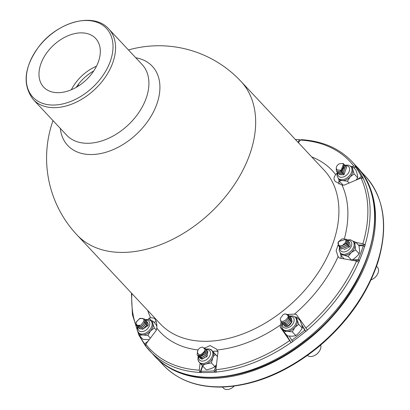 <?xml version="1.0" encoding="UTF-8"?>
<svg xmlns="http://www.w3.org/2000/svg" width="410" height="410" viewBox="0 0 410 410"><rect width="100%" height="100%" fill="white"/><g stroke="black" fill="none" stroke-linecap="round" stroke-linejoin="round"><path stroke-width="0.61" d="M361.359 172.323A138.334 92.563 136.9 0 1 345.732 300.007A138.334 92.563 136.9 0 1 213.61 378.312A138.334 92.563 136.9 0 1 159.885 361.026M337.968 245.185L336.103 250.73L338.091 256.527L339.229 257.987L356.51 261.078L358.791 262.267A138.508 92.68 -43.1 0 0 359.544 260.524L358.171 259.602L352.743 259.74M358.171 259.602A137.893 92.265 -43.1 0 0 363.28 245.713L364.654 246.635A138.508 92.68 -43.1 0 0 365.182 244.903L362.901 243.714L356.023 242.484M359.093 245.815L363.28 245.713M341.115 258.32A12.92 8.646 136.9 0 1 341.11 255.625M218.033 351.708A12.92 8.646 -43.1 0 0 212.805 351.421M202.735 366.12L200.874 371.168L201.561 372.618A138.508 92.68 136.9 0 1 199.942 372.546L199.245 370.138L200.08 363.173M204.774 348.111L210.048 345.558L216.213 348.884L218.043 351.595L215.865 369.728L216.562 372.131A138.508 92.68 136.9 0 1 214.855 372.29L214.174 370.84A137.893 92.265 136.9 0 1 200.874 371.168M214.174 370.84L216.485 364.551M156.246 321.932A12.92 8.646 -43.1 0 0 155.052 321.758L154.124 322.475M138.954 334.191L139.113 335.477M145.545 345.902A138.508 92.68 136.9 0 1 145.012 345.184L144.622 343.872A137.893 92.265 136.9 0 1 138.836 334.283M144.622 343.872L148.092 341.192M289.378 336.338L291.73 340.233A137.893 92.265 -43.1 0 0 304.743 330.178L305.834 331.47A138.508 92.68 -43.1 0 0 307.413 330.132L296.435 314.516L294.493 314.121L287.84 314.414M301.878 325.432L304.743 330.178M339.039 184.1A12.92 8.646 136.9 0 1 339.008 180.631M337.102 173.071L335.723 174.629C334.012 176.848 333.617 178.78 334.534 180.426L335.37 181.502L341.991 185.012L344.016 185.192L361.005 178.001L363.26 178.35A138.508 92.68 -43.1 0 0 362.645 177.069L361.282 176.51L357.351 179.549M361.282 176.51A137.893 92.265 -43.1 0 0 355.496 166.921L356.854 167.48A138.508 92.68 -43.1 0 0 356.023 166.368L353.768 166.014L352.497 166.552M354.014 168.064L355.496 166.921M300.392 140.046A138.508 92.68 -43.1 0 0 300.31 140.046L299.244 139.625L298.193 142.48M295.41 139.508L299.244 139.625A137.893 92.265 -43.1 0 0 295.451 139.549M87.263 91.958A50.333 33.676 136.9 0 1 26.532 74.681A50.333 33.676 136.9 0 1 95.14 21.679A50.333 33.676 136.9 0 1 87.263 91.958M57.18 42.127A35.608 23.826 -43.1 0 0 43.655 87.115A35.608 23.826 -43.1 0 0 82.108 83.42A35.608 23.826 -43.1 0 0 95.632 38.432A35.608 23.826 -43.1 0 0 57.18 42.127M93.731 70.95A34.778 23.273 -43.1 0 0 78.146 84.614A4.72 3.157 -43.1 0 0 77.111 86.833M151.321 320.497L149.132 318.16L150.537 317.683L154.375 318.216L155.021 319.093C156.446 321.276 157.04 324.269 156.804 328.067L156.369 330.147L145.827 344.221L145.734 346.183A138.508 92.68 -43.1 0 0 149.732 350.898A138.508 92.68 -43.1 0 0 199.834 372.429M283.269 330.393L280.163 327.083L281.055 322.198M291.73 340.233L292.817 341.525A138.508 92.68 136.9 0 1 291.141 342.704L280.163 327.083M138.795 334.709A138.508 92.68 136.9 0 1 138.611 334.309L132.42 314.654L131.451 293.073M71.345 89.759A35.608 23.826 136.9 0 1 96.463 66.236M286.206 334.524L291.141 342.704M214.855 372.29L215.896 369.471M202.427 365.787L199.942 372.546M144.904 345.066L138.918 335.19M145.012 345.184L145.514 344.795M138.503 334.196L138.59 332.233M138.918 334.073L138.611 334.309M148.189 319.416L149.132 318.16M355.911 166.25A138.508 92.68 136.9 0 0 351.918 161.53L356.357 166.275A138.508 92.68 136.9 0 1 303.743 341.269A138.508 92.68 136.9 0 1 154.175 355.639L145.734 346.183M301.673 324.571L305.834 331.47M298.695 319.134A12.92 8.646 136.9 0 1 299.587 319.093M359.544 260.524L354.163 260.657M358.442 245.067L365.182 244.903M362.645 177.069L361.681 177.812M337.025 173.466L336.779 173.204M353.933 167.977L356.023 166.368M298.377 142.675L300.351 140.097L301.16 139.661C322.291 140.943 339.208 148.236 351.918 161.53M356.064 180.092L357.253 178.34L357.305 177.289L357.653 177.274L357.259 178.34M352.795 166.762C352.318 166.962 352.313 167.91 352.784 169.607A8.615 5.766 136.9 0 1 350.125 176.843A8.615 5.766 136.9 0 1 342.796 180.61A8.615 5.766 136.9 0 1 339.172 179.262L338.296 178.329A8.615 5.766 -43.1 0 0 345.738 178.622A8.615 5.766 -43.1 0 0 350.868 166.552L351.744 167.485A8.615 5.766 136.9 0 1 352.784 169.607L354.132 173.901L357.305 177.289C357.781 177.089 357.786 176.141 357.315 174.445L355.967 170.15L352.687 166.665L350.412 166.122M339.613 174.686L343.99 174.778L343.37 173.415M346.614 167.054L343.99 174.778M337.051 169.842L340.305 170.252C342.017 169.991 343.252 168.085 344.01 164.543L343.098 163.385L339.106 163.867C336.538 165.614 335.744 167.449 336.728 169.376A3.721 2.491 -43.1 0 0 337.03 169.817A3.721 2.491 -43.1 0 0 337.45 170.145M339.208 174.071L339.557 174.629L343.887 174.665L346.67 167.106M338.563 173.568L342.944 173.655L342.319 172.292M345.563 165.932L342.944 173.655M337.512 172.446L341.894 172.533L341.269 171.17M344.513 164.81L341.894 172.533M336.461 171.324L340.843 171.411L343.498 163.723M343.483 163.708L343.098 163.385M336.251 168.177L336.405 171.267L340.843 171.411M343.969 164.349L344.461 164.753L341.786 172.42L337.456 172.39L337.107 171.831M345.02 165.471L345.512 165.876L342.837 173.543L338.506 173.512L338.158 172.948M346.071 166.593L346.563 166.998M344.01 164.543C344.697 167.213 343.606 169.468 340.736 171.298L340.305 170.252M354.132 173.901L350.125 176.843L347.47 181.235L342.796 180.61C340.925 180.441 339.818 180.718 339.475 181.43L338.373 178.406M339.475 181.43L343.226 185.151M347.47 181.235L349.146 183.019M352.959 241.147L355.767 242.207C355.106 242.484 354.86 243.54 355.034 245.37L355.654 249.977L351.237 252.529L348.177 256.527L343.821 255.199A8.615 5.766 136.9 0 1 341.325 253.928L340.454 252.99A8.615 5.766 -43.1 0 0 350.365 251.596A8.615 5.766 -43.1 0 0 353.112 248.158A8.615 5.766 -43.1 0 0 353.025 241.213L353.902 242.151A8.615 5.766 136.9 0 1 355.034 245.37A8.615 5.766 136.9 0 1 351.237 252.529A8.615 5.766 136.9 0 1 343.821 255.199C342.083 254.733 341.084 254.774 340.818 255.312L344.2 258.874M376.539 266.321L377.42 267.258A8.615 5.766 136.9 0 1 377.415 274.372A8.615 5.766 136.9 0 1 371.942 279.497A8.615 5.766 136.9 0 1 371.045 279.871M372.019 279.461A8.267 5.535 -43.1 0 0 372.085 279.43A8.267 5.535 -43.1 0 0 377.338 274.51A8.267 5.535 -43.1 0 0 377.374 274.444M349.648 242.653L350.181 245.549L349.597 242.597M348.541 241.469L348.756 245.805L341.515 249.085M342.991 238.815A3.721 2.491 -43.1 0 0 341.648 239.148L338.829 241.428C337.415 242.904 337.855 244.524 340.156 246.277L342.017 245.913L345.42 242.52C346.383 239.87 345.579 238.635 342.991 238.815M349.545 242.541L348.961 242.043M347.49 240.347L347.706 244.683L340.464 247.963M346.44 239.225L346.655 243.56L339.413 246.84M342.017 245.913L338.363 245.718M346.655 243.56L346.399 239.179L338.373 241.623L338.419 245.774M345.215 242.884L346.547 243.448L339.357 246.784L338.952 246.159M347.706 244.683L347.449 240.296L346.865 239.804M346.368 244.052L347.598 244.57L340.408 247.906L339.998 247.281M348.756 245.805L348.495 241.418L347.911 240.921M347.419 245.175L348.649 245.692L341.458 249.029L341.048 248.404M350.181 245.549L349.663 246.794L343.964 249.68M340.156 246.277L338.306 245.662M340.818 255.312L340.192 252.688M355.767 242.207L358.965 245.626M355.654 249.977L358.827 253.365L359.303 253.252L358.663 254.451L358.827 253.365C359.483 253.088 359.729 252.037 359.56 250.202L358.976 245.641M351.457 260.176L351.349 259.914L352.431 259.889L355.767 257.362L358.663 254.451M348.177 256.527L351.349 259.914M320.712 345.071A8.615 5.766 136.9 0 1 320.517 348.828A8.615 5.766 136.9 0 1 319.774 350.519A8.615 5.766 136.9 0 1 314.301 355.639A8.615 5.766 136.9 0 1 307.464 355.434M314.373 355.608A8.267 5.535 -43.1 0 0 314.444 355.572A8.267 5.535 -43.1 0 0 319.697 350.652A8.267 5.535 -43.1 0 0 319.733 350.586M295.385 317.361L296.261 318.293A8.615 5.766 136.9 0 1 297.25 320.169A8.615 5.766 136.9 0 1 294.867 327.39A8.615 5.766 136.9 0 1 287.594 331.403A8.615 5.766 136.9 0 1 283.684 330.07L282.808 329.138A8.615 5.766 -43.1 0 0 289.962 329.573A8.615 5.766 -43.1 0 0 296.122 322.783A8.615 5.766 -43.1 0 0 295.385 317.361L292.94 315.931L289.388 315.997M284.438 325.832L284.683 326.058C287.108 327.539 289.552 326.053 292.028 321.599L290.69 321.199M294.826 316.848L297.086 317.417C296.65 317.586 296.702 318.508 297.25 320.169L298.762 324.366L294.867 327.39L292.325 331.859L287.594 331.403C285.698 331.311 284.571 331.639 284.212 332.392L282.967 329.302M292.325 331.859L295.497 335.247L296.579 335.088L299.392 332.223L301.919 328.789L301.934 327.754L302.257 327.769L301.919 328.789M298.762 324.366L301.934 327.754C302.375 327.58 302.319 326.662 301.775 325.002L300.258 320.805L297.086 317.417M284.212 332.392L287.543 335.908L292.12 336.236L295.292 335.805L295.497 335.247M283.976 325.156L284.396 325.791L288.404 325.704L291.925 321.486L291.433 318.18L292.028 321.599M283.402 324.725L287.031 324.92L290.977 320.476L289.639 320.077M290.434 317.114L290.977 320.476M282.352 323.603L285.98 323.797L289.926 319.354L288.589 318.954M289.383 315.992L289.926 319.354M281.301 322.48L284.93 322.675L288.876 318.232L288.332 314.875M283.218 314.562L280.384 318.339C279.968 320.912 281.111 321.84 283.822 321.107A3.721 2.491 -43.1 0 0 285.17 320.512L287.646 317.858C288.809 316.228 287.963 314.885 285.114 313.824L283.218 314.562M282.962 321.373L285.17 320.512M280.614 320.666L281.245 322.429L285.252 322.337L288.876 318.232M288.737 315.433L289.332 315.936L289.824 319.241L286.303 323.459L282.295 323.546L281.875 322.916L281.547 326.601L282.808 329.138M289.788 316.556L290.382 317.058L290.874 320.364L287.354 324.582L283.346 324.669L282.926 324.033M290.839 317.673L291.433 318.18M285.114 313.824L288.281 314.813L288.773 318.119L287.646 317.858M150.475 320.435L152.756 321.01C152.315 321.189 152.356 322.111 152.889 323.782L154.38 327.995L150.465 331.003L147.907 335.462L143.182 334.98A8.615 5.766 136.9 0 1 139.318 333.643L138.447 332.71A8.615 5.766 -43.1 0 0 149.594 330.07A8.615 5.766 -43.1 0 0 151.741 326.401A8.615 5.766 -43.1 0 0 151.018 320.933L151.895 321.865A8.615 5.766 136.9 0 1 152.889 323.782A8.615 5.766 136.9 0 1 150.465 331.003A8.615 5.766 136.9 0 1 143.182 334.98C141.291 334.873 140.169 335.195 139.81 335.944L138.59 332.864M146.59 321.245L147.128 324.638L143.613 328.83L139.559 328.856M140.353 318.626A3.721 2.491 -43.1 0 0 139 319.211L136.515 321.855C135.341 323.48 136.176 324.833 139.01 325.919L140.907 325.191L143.761 321.425C144.197 318.847 143.059 317.909 140.353 318.626M147.631 322.357L146.995 321.809M147.415 322.152L148.302 324.407L147.59 322.311M138.026 327.042A6.893 4.612 136.9 0 0 142.321 331.628A6.893 4.612 136.9 0 0 149.465 325.55A6.893 4.612 136.9 0 0 145.545 320.128L146.078 323.516L142.562 327.708L138.508 327.733M144.489 319.006L145.027 322.393L141.511 326.585L137.458 326.611M140.907 325.191L136.407 325.494M145.027 322.393L144.443 318.949L139.887 318.314L135.982 322.224L136.463 325.55M143.561 321.958L144.925 322.286L141.399 326.478L137.401 326.56L136.981 325.924M146.078 323.516L145.488 320.066L144.894 319.564M144.74 323.111L145.975 323.403L142.449 327.6L138.452 327.682L138.032 327.047M147.128 324.638L146.539 321.189L145.945 320.687M145.791 324.228L147.026 324.525L143.495 328.723L139.502 328.799L139.082 328.169M148.302 324.407L148.036 325.637L142.337 329.373M139.01 325.919L136.356 325.438M152.756 321.01L155.928 324.397L156.933 326.647M154.38 327.995L156.374 330.122M139.81 335.944L142.982 339.331L149.199 339.716M147.907 335.462L150.398 338.117M200.008 363.091L199.137 362.153A8.615 5.766 -43.1 0 0 201.833 363.455A8.615 5.766 -43.1 0 0 210.766 358.924A8.615 5.766 -43.1 0 0 211.775 350.453A8.615 5.766 -43.1 0 0 211.709 350.381L212.585 351.314A8.615 5.766 136.9 0 1 212.652 351.39A8.615 5.766 136.9 0 1 212.79 358.027A8.615 5.766 136.9 0 1 206.435 363.839A8.615 5.766 136.9 0 1 200.008 363.091A8.615 5.766 136.9 0 1 199.942 363.014L206.004 369.615L206.645 369.851L210.96 368.672L214.256 367.14L214.568 366.289L215.465 366.033L216.495 364.48M234.151 386.128A8.615 5.766 136.9 0 1 230.63 388.659A8.615 5.766 136.9 0 1 226.228 389.5A8.615 5.766 136.9 0 1 223.527 388.198L222.466 387.06M230.702 388.624A8.267 5.535 -43.1 0 0 230.768 388.593A8.267 5.535 -43.1 0 0 234.192 386.123M200.305 358.361L201.986 359.211L201.992 358.058M207.316 350.734L207.204 356.198L201.986 359.211M197.538 351.339A3.721 2.491 -43.1 0 0 197.4 352.605L198.855 354.568C199.952 355.403 201.915 354.219 204.733 351.016L205.031 349.223L202.566 347.137C199.998 347.29 198.322 348.69 197.538 351.339M199.916 357.776L201.879 359.098L207.091 356.1L207.373 350.786M199.255 357.238L200.936 358.089L200.941 356.941M206.266 349.612L206.153 355.075L200.936 358.089M198.204 356.121L199.885 356.966L199.89 355.818M205.215 348.49L205.102 353.958L199.885 356.966M197.154 354.998L198.835 355.844C202.596 355.434 204.662 353.225 205.031 349.223M197.763 350.463L197.113 354.947L198.835 355.844M204.216 347.823L205.164 348.433L204.99 353.856L199.778 356.854L197.815 355.531M205.733 349.171L206.215 349.556L206.04 354.978L200.828 357.976L198.865 356.654M206.778 350.294L207.265 350.678M204.733 351.016C203.493 354.127 201.489 355.701 198.727 355.731L198.855 354.568M207.911 351.58L206.655 356.946M210.386 349.381L210.945 349.443L215.542 354.599C214.379 354.942 213.466 356.085 212.79 358.027L211.396 362.901L206.435 363.839C204.446 364.331 203.247 365.125 202.827 366.227M198.686 361.599L198.225 360.539M206.645 369.851L206.004 369.615M211.119 349.622L217.454 356.526M211.396 362.901L214.568 366.289M215.542 354.599L217.438 356.628M221.559 386.794A138.334 92.563 136.9 0 1 163.339 365.177C177.802 380.193 197.4 387.491 222.133 387.071C255.005 385.656 287.108 372.29 318.447 346.968C347.567 322.404 367.406 294.088 377.969 262.021C388.567 226.397 384.334 197.733 365.274 176.044A138.334 92.563 136.9 0 1 356.285 304.768A138.334 92.563 136.9 0 1 221.559 386.794M79.069 85.598L78.146 84.614A34.778 23.273 -43.1 0 0 76.234 87.345M108.758 28.925L142.116 64.544A51.68 34.584 136.9 0 1 122.482 129.842A51.68 34.584 136.9 0 1 66.676 135.203L33.312 99.584C22.34 85.126 23.939 67.809 38.115 47.621C56.395 22.248 93.383 11.357 108.758 28.925A51.68 34.584 136.9 0 1 89.124 94.223A51.68 34.584 136.9 0 1 33.312 99.584M135.761 57.759A57.938 38.765 136.9 0 1 159.828 90.159A57.938 38.765 136.9 0 1 130.298 139.472A57.938 38.765 136.9 0 1 60.316 128.417M281.465 312.082A112.325 75.158 136.9 0 1 160.172 323.741L76.921 234.853A112.325 75.158 136.9 0 0 198.214 223.199A112.325 75.158 136.9 0 0 240.88 81.288L324.131 170.176A112.325 75.158 136.9 0 1 281.465 312.082M338.091 256.527A117.988 78.951 136.9 0 1 294.493 314.121M341.991 185.012A117.988 78.951 136.9 0 1 344.543 238.205M311.718 156.917A117.988 78.951 136.9 0 1 335.723 174.629M147.759 310.483A117.988 78.951 -43.1 0 0 150.537 317.683M156.804 328.067A117.988 78.951 -43.1 0 0 198.01 349.935M217.105 349.981A117.988 78.951 -43.1 0 0 280.399 325.007M305.727 331.352A138.508 92.68 136.9 0 1 299.305 336.523A138.508 92.68 136.9 0 1 292.709 341.407M216.454 372.019A138.508 92.68 -43.1 0 0 291.033 342.586M201.453 372.505A138.508 92.68 -43.1 0 0 214.748 372.172M356.746 167.362A138.508 92.68 136.9 0 1 362.537 176.951M363.147 178.237A138.508 92.68 136.9 0 1 365.069 244.785M364.541 246.518A138.508 92.68 136.9 0 1 359.432 260.406M358.683 262.149A138.508 92.68 136.9 0 1 307.305 330.019M215.865 369.728A137.089 91.732 -43.1 0 0 289.511 340.664M131.866 293.514A137.089 91.732 -43.1 0 0 137.078 328.717M145.827 344.221A137.089 91.732 -43.1 0 0 199.245 370.138M356.51 261.078A137.089 91.732 136.9 0 1 305.778 328.097M300.351 140.097A137.089 91.732 136.9 0 1 353.768 166.014M361.005 178.001A137.089 91.732 136.9 0 1 362.901 243.714M345.379 165.748A6.893 4.612 136.9 0 1 349.633 169.653A6.893 4.612 136.9 0 1 344.631 176.449A6.893 4.612 136.9 0 1 337.861 172.769M347.449 240.296L347.547 240.409A6.893 4.612 136.9 0 1 350.965 247.01A6.893 4.612 136.9 0 1 343.764 251.955A6.893 4.612 136.9 0 1 340.028 247.348M338.829 241.428L338.373 241.623M349.663 246.794L348.469 246.292M289.803 316.566A6.893 4.612 136.9 0 1 293.996 321.409A6.893 4.612 136.9 0 1 287.051 327.995A6.893 4.612 136.9 0 1 282.367 323.618M136.515 321.855L135.982 322.224M148.036 325.637L146.841 325.35M206.23 349.576A6.893 4.612 136.9 0 1 207.419 349.581A6.893 4.612 136.9 0 1 209.633 350.683A6.893 4.612 136.9 0 1 205.625 360.195A6.893 4.612 136.9 0 1 198.707 356.562M157.491 358.929L163.339 365.177M359.421 169.796L365.274 176.044M356.357 166.275C395.901 205.072 368.892 293.939 304.307 341.725C252.293 383.053 184.449 389.802 154.175 355.639M240.88 81.288A112.325 112.325 0 0 0 128.448 49.953M53.008 120.612A112.325 112.325 0 0 0 76.921 234.853M350.868 166.552L348.423 165.122L344.846 165.199M337.338 172.241L337.03 175.793L338.296 178.329M340.454 252.99L339.188 250.459L339.485 246.917M346.968 239.87L350.581 239.788L353.025 241.213M351.273 260.309L352.431 259.889M296.579 335.088L295.292 335.805M138.447 332.71L137.181 330.173L137.478 326.637M144.94 319.595L148.574 319.503L151.018 320.933M211.709 350.381L209.264 348.951L205.651 349.033M198.168 356.08L197.871 359.621L199.137 362.153M214.256 367.14L215.465 366.033"/></g></svg>
